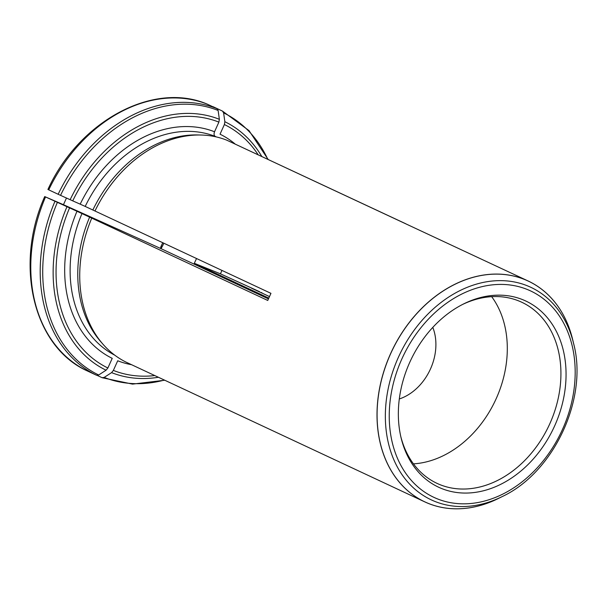 <?xml version="1.0" encoding="UTF-8"?>
<svg xmlns="http://www.w3.org/2000/svg" width="607" height="607" viewBox="0 0 607 607"><rect width="100%" height="100%" fill="white"/><g stroke="black" fill="none" stroke-linecap="round" stroke-linejoin="round"><path stroke-width="0.91" d="M196.539 258.536L194.301 263.286L220.432 273.825L259.515 291.663A134.951 103.827 -64.9 0 1 259.409 291.891M97.249 375.43L102.188 377.736L132.538 384.117L164.763 380.232M252.064 288.378L259.515 291.663M131.59 364.716A124.374 95.694 115.1 0 1 117.72 360.77L113.365 370.414L111.574 372.622L104.176 377.41L102.105 377.706M251.571 288.226L269.485 296.573M162.668 242.686L160.392 248.354L268.438 298.894M194.301 263.286L268.78 298.128M261.571 292.885L261.738 292.506A145.179 111.703 -64.9 0 1 261.556 292.877M66.466 198.049L63.462 204.696L44.713 196.577L76.983 211.266A124.374 95.694 115.1 0 0 112.227 358.35L107.871 367.994A134.951 103.827 -64.9 0 1 69.532 207.989M220.432 273.825L221.965 270.426M496.503 499.394A121.931 93.819 -64.9 0 1 494.584 500.282A121.931 93.819 -64.9 0 1 424.809 501.89A121.931 93.819 -64.9 0 1 423.58 501.299A121.931 93.819 -64.9 0 1 391.416 351.848A121.931 93.819 -64.9 0 1 526.648 280.32A121.931 93.819 -64.9 0 1 528.136 280.995A121.931 93.819 -64.9 0 1 571.627 335.588A121.931 93.819 -64.9 0 1 572.173 337.629M424.809 501.89L126.286 362.235A121.931 93.819 115.1 0 1 102.856 344.086A121.931 93.819 115.1 0 1 91.756 218.133L267.74 300.457L270.95 293.34L92.841 209.999A120.474 92.689 115.1 0 1 197.245 134.936L200.659 135.012A121.931 93.819 115.1 0 0 94.965 211.024M231.73 142.501L405.628 223.702M200.659 135.012A121.931 93.819 115.1 0 1 226.586 140.096L528.136 280.995M213.065 106.695L222.503 111.104L249.014 130.619L268.082 159.36M234.917 143.844A124.374 95.694 115.1 0 0 220.03 134.185L224.385 124.541A134.951 103.827 -64.9 0 1 258.104 154.694M222.488 111.096L223.611 112.887L224.856 121.719L224.385 124.541M216.987 108.676A146.325 112.583 115.1 0 0 58.151 194.27L47.923 189.467C78.971 121.134 153.457 80.83 207.488 104.237L216.987 108.676L218.118 110.466L219.362 119.298L218.884 122.121L214.537 131.765A124.374 95.694 115.1 0 0 80.192 204.157L72.741 200.871A134.951 103.827 -64.9 0 1 218.884 122.121M214.537 131.765C213.74 133.957 213.96 135.498 215.182 136.378A120.474 92.689 115.1 0 0 85.2 206.426L80.192 204.157M215.182 136.378L216.388 136.947M85.2 206.426L92.841 209.999M58.151 194.27L72.741 200.871M44.713 196.585C13.976 265.062 33.415 346.802 87.18 370.869L96.612 375.285L98.683 374.989L106.073 370.202L107.871 367.994M91.756 218.133L76.983 211.266M89.631 217.109A120.474 92.689 115.1 0 0 100.61 341.506L102.856 344.086M524.494 300.427A102.803 79.1 -64.9 0 1 532.855 459.469A102.803 79.1 -64.9 0 1 401.068 437.723A102.803 79.1 -64.9 0 1 463.672 303.895A102.803 79.1 -64.9 0 1 524.494 300.427M399.307 398.966A48.772 37.528 115.1 0 0 432.791 327.385M413.458 463.854A99.988 76.93 115.1 0 0 495.433 400.309A99.988 76.93 115.1 0 0 491.67 296.664M462.511 304.486A99.988 76.93 -64.9 0 1 520.518 301.679A99.988 76.93 -64.9 0 1 521.739 302.233A99.988 76.93 -64.9 0 1 549.418 424.604A99.988 76.93 -64.9 0 1 438.231 483.923A99.988 76.93 -64.9 0 1 437.01 483.362A99.988 76.93 -64.9 0 1 400.772 436.456M160.392 248.354L63.462 204.696M154.785 375.566A134.951 103.827 -64.9 0 1 113.365 370.414M160.984 248.635A24.386 18.764 115.1 0 0 163.791 243.217M164.414 380.065A145.179 111.703 -64.9 0 1 104.176 377.41M158.427 377.266A137.713 105.952 -64.9 0 1 111.574 372.622M223.611 112.887A145.179 111.703 -64.9 0 1 267.733 159.193M224.856 121.719A137.713 105.952 -64.9 0 1 261.746 156.394M48.735 189.862A146.325 112.583 -64.9 0 1 207.571 104.275M60.548 195.371A145.179 111.703 -64.9 0 1 218.118 110.466M70.139 199.711A137.713 105.952 -64.9 0 1 219.362 119.298M54.941 201.38A146.325 112.583 115.1 0 0 96.612 375.285M87.196 370.877A146.325 112.583 -64.9 0 1 45.525 196.972M81.991 213.535A120.474 92.689 115.1 0 0 114.784 355.186M98.683 374.989A145.179 111.703 -64.9 0 1 57.339 202.48M106.073 370.202A137.713 105.952 -64.9 0 1 66.922 206.82M529.092 290.245A113.972 87.689 -64.9 0 1 528.249 476.67A113.972 87.689 -64.9 0 1 389.239 415.438A113.972 87.689 -64.9 0 1 529.092 290.245M529.357 286.641A117.356 90.291 -64.9 0 1 573.676 343.812L572.704 339.753A121.901 93.789 -64.9 0 0 526.671 280.366A121.901 93.789 -64.9 0 0 378.244 397.061A121.901 93.789 -64.9 0 0 498.468 498.438L502.209 496.579A117.356 90.291 -64.9 0 1 386.469 398.981A117.356 90.291 -64.9 0 1 529.357 286.641M160.847 246.73L162.775 242.739M571.627 335.588L572.704 339.753M494.584 500.282L498.468 498.438M573.676 343.812C588.244 398.723 553.698 472.572 502.209 496.579"/></g></svg>

